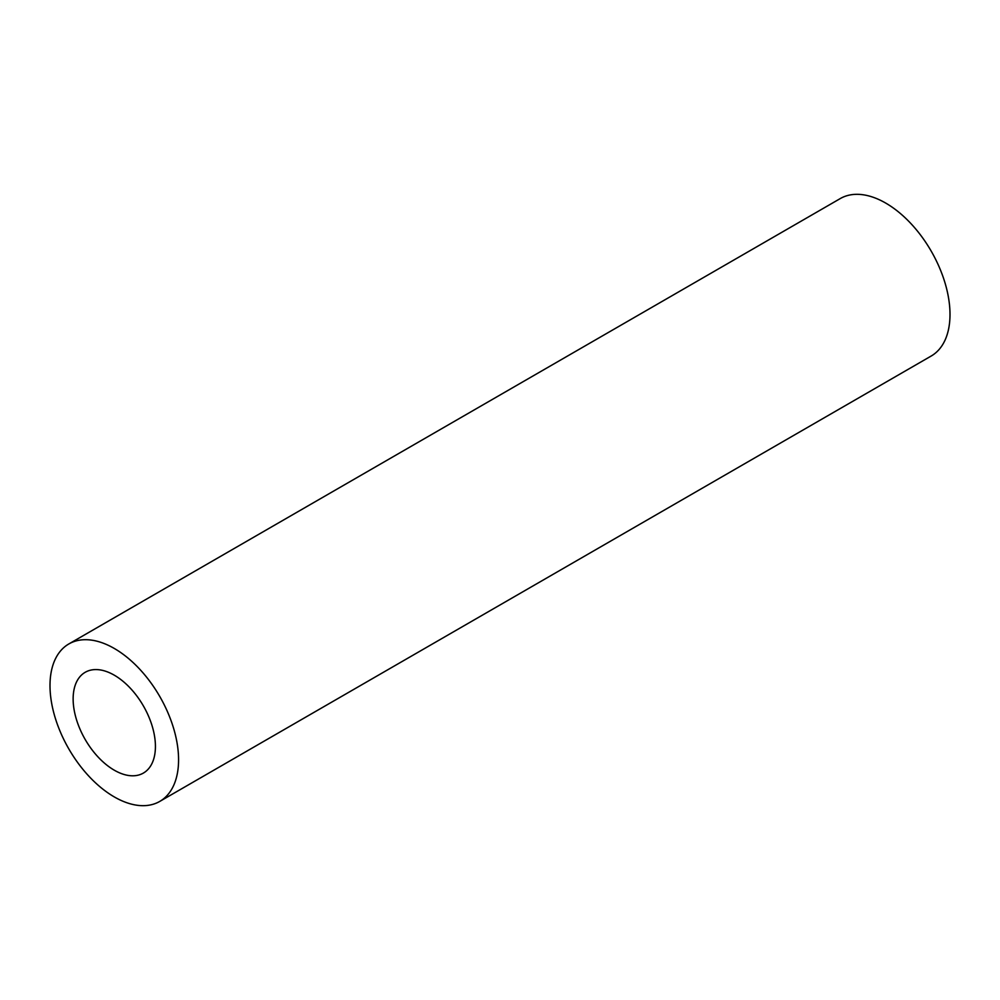 <?xml version="1.0" encoding="UTF-8"?>
<svg xmlns="http://www.w3.org/2000/svg" width="1000" height="1000" viewBox="0 0 1000 1000"><rect width="100%" height="100%" fill="white"/><g stroke="black" fill="none" stroke-linecap="round" stroke-linejoin="round"><path stroke-width="1.5" d="M155.425 746.438A58.188 33.587 -120 0 0 130.025 687.887A58.188 33.587 -120 0 0 85.188 672.3A58.188 33.587 -120 0 0 73.138 698.938A58.188 33.587 -120 0 0 98.537 757.487A58.188 33.587 -120 0 0 143.375 773.075A58.188 33.587 -120 0 0 155.425 746.438M159.738 801.425L931.175 356.037A90.913 52.488 -120 0 0 950 314.425A90.913 52.488 -120 0 0 910.312 222.938A90.913 52.488 -120 0 0 840.263 198.575L68.825 643.962A90.913 52.488 -120 0 0 50 685.575A90.913 52.488 -120 0 0 89.688 777.062A90.913 52.488 -120 0 0 159.738 801.425A90.913 52.488 -120 0 0 178.575 759.8A90.913 52.488 -120 0 0 138.887 668.312A90.913 52.488 -120 0 0 68.825 643.962"/></g></svg>
